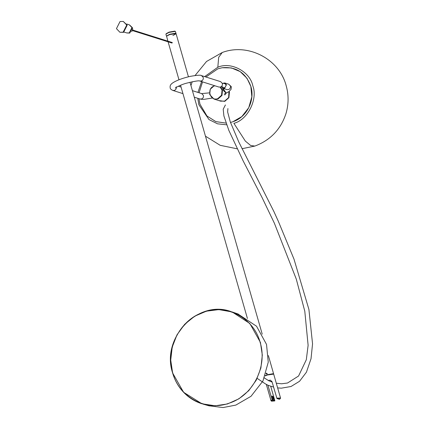 <?xml version="1.0" encoding="UTF-8"?>
<svg xmlns="http://www.w3.org/2000/svg" width="429" height="429" viewBox="0 0 429 429"><rect width="100%" height="100%" fill="white"/><g stroke="black" fill="none" stroke-linecap="round" stroke-linejoin="round"><path stroke-width="0.64" d="M188.433 76.796L176.067 33.666L169.718 34.535L166.581 36.192L167.905 41.163M265.304 375.541L267.267 374.731L273.353 373.664L273.605 374.013M265.213 375.788L267.353 374.876L273.45 373.938M166.645 36.106L169.723 34.417L175.826 33.473M175.987 33.403L175.456 31.531L174.775 31.108L169.123 32.1L166.211 33.639L165.926 34.261L166.463 36.133L169.643 34.266L175.724 33.199L175.976 33.548M175.311 31.376L169.106 32.395L165.969 34.057M276.34 396.305L276.603 397.216M268.232 380.448L270.345 380.132L272.045 381.805L276.968 398.536L280.057 398.273L280.26 398.654L279.418 399.313L276.968 398.536M273.868 397.769L273.927 400.343L274.791 400.922L271.702 401.185L272.34 400.15L272.115 399.769L273.026 400.059L273.225 398.396L271.868 396.053L272.774 396.342L273.868 397.769L272.967 397.479M271.46 401.008L271.021 400.761L272.109 399.774L267.937 385.231M273.016 400.059L271.868 396.053M276.737 398.16L280.545 398.032L273.691 374.131L267.342 375L265.165 375.922M272.34 400.15L274.791 400.922M270.694 386.218L274.051 397.924M274.201 398.439L274.828 400.627M271.782 381.215L271.01 381.713M280.545 398.032L280.26 398.654M218.806 100.579L224.758 101.367L228.888 97.699L229.435 92.128L229.193 91.42M232.979 121.707L241.811 116.586L248.75 107.695L251.844 96.761L250.842 86.406L246.991 78.287L240.197 71.611L231.36 67.911L222.184 67.734L217.819 68.844L205.941 77.016M202.563 81.885L199.056 92.766M198.949 98.67L199.952 104.145L206.96 115.991L215.889 121.632L226.056 123.107M225.976 93.329L224.828 94.991M220.603 87.017L222.49 90.111L221.965 95.463L218.002 98.981L213.974 99.056L209.701 94.568L210.226 89.221L214.414 85.623M220.141 87.141L222.056 90.187L221.557 95.27L217.793 98.611C210.06 101.689 206.242 88.379 214.173 85.998L214.924 85.784M213.974 99.056L220.656 101.164L224.678 101.088L228.641 97.571L228.957 91.592M226.147 93.243L223.504 90.605L222.544 88.133M220.57 87.028L218.951 87.06L199.817 81.022L201.437 80.99C202.938 80.282 203.539 79.092 203.239 77.424L201.523 75.622L220.656 81.66L222.372 83.462C222.672 85.13 222.072 86.32 220.57 87.028M222.351 83.387L224.732 82.942L226.448 84.749L224.646 88.315L223.026 88.342L221.332 86.615M222.42 83.639L223.096 83.269C226.442 83.816 226.887 85.376 224.437 87.945L221.536 86.449M266.715 373.788L267.047 373.965L267.229 373.605L266.897 373.428M172.34 42.691L171.825 42.868L172.34 42.691M126.753 32.931L129.258 32.915L131.966 27.563L129.258 24.818M129.413 24.866L132.014 27.579L129.306 32.926L126.855 32.963M126.877 32.969L129.756 33.071L132.464 27.719L129.435 24.871M131.676 31.687L132.802 29.108L132.625 28.679M116.447 28.641L120.056 21.509L123.295 21.45L126.732 25.059L123.123 32.191L119.884 32.25L116.447 28.641M119.884 32.25L123.573 32.336L127.182 25.198L123.295 21.45M237.822 313.905L256.553 326.233L266.527 344.423L268.254 362.215L262.929 381.011L251.003 396.299L235.816 405.099L223.08 407.55L208.81 405.764M172.887 35.532C177.633 33.178 176.576 32.845 169.718 34.535M222.855 88.283L226.276 93.179M273.225 398.396L274.131 398.68M274.807 400.804L272.243 399.994M204.649 76.609L217.819 67.256C230.813 61.347 250.08 71.589 252.853 85.886C258.033 99.335 247.613 119.932 233.896 123.332L245.345 141.103L250.654 145.49L254.842 146.075C270.377 140.229 280.748 129.429 285.95 113.669C288.722 104.317 288.787 94.948 286.138 85.559C279.258 58.95 247.919 42.744 222.233 52.51L206.515 61.486L195.072 75.515M217.819 67.256L218.683 57.325L222.233 52.51M226.668 124.807L217.514 123.82L209.009 119.584L198.863 104.703L197.758 98.295M197.935 92.412L202 80.448M224.758 101.367L224.678 101.088M201.523 75.622C200.874 74.893 197.115 75.139 190.245 76.373C185.108 77.569 180.866 78.909 177.509 80.389C169.182 83.982 170.115 86.079 170.168 87.902C170.238 88.787 171.123 89.629 172.828 90.428L174.442 90.401C175.944 89.693 176.55 88.503 176.249 86.835M212.071 98.075L204.172 99.33L201.769 99.324L200 99.002L201.614 98.97C203.115 98.262 203.716 97.072 203.421 95.404L201.7 93.602L192.412 90.669M224.732 82.942L228.695 84.191L230.411 85.998C230.711 87.666 230.11 88.851 228.609 89.564L226.989 89.591L223.026 88.342M172.748 372.898C165.197 348.852 179.907 319.793 203.432 312.274C226.603 303.512 253.796 317.969 260.151 342.433C267.707 366.484 252.992 395.543 229.467 403.062C206.295 411.824 179.107 397.361 172.748 372.898M172.624 372.989L183.591 392.278L201.973 403.786L215.197 405.78L227.45 403.968L238.91 398.809L248.75 390.669L256.263 380.148L260.886 367.996L262.312 355.099L260.414 342.39L249.839 323.514L232.137 311.947L218.833 309.604L206.419 311.17L194.755 316.184L184.701 324.265L177 334.818L172.227 347.066L170.726 360.103L172.619 372.957C160.768 338.095 197.801 299.158 231.075 311.599M168.093 41.817L178.979 79.783M180.55 85.253L247.42 318.463M189.993 82.239L262.226 334.148M268.366 355.555L273.616 373.863M271.589 401.142L271.166 400.917M271.021 400.761L266.334 384.416M264.516 378.078L264.43 377.772M192.208 81.741L190.943 85.543M205.459 136.175L220.184 145.313L237.178 148.815M242.004 148.713L254.842 146.075M222.184 67.734C236.218 66.5 245.758 72.667 250.809 86.24C255.319 100.268 246.755 117.315 232.99 121.713L230.48 122.447M226.056 123.112L215.766 121.589L206.96 115.991M175.391 88.02L175.391 88.025C174.582 88.154 180.486 84.786 186.266 83.253C194.573 81.199 199.088 80.454 199.817 81.022M178.335 86.229L181.076 87.098M224.158 94.171L228.888 91.64L231.049 89.377L231.354 86.722L228.695 84.191M200 99.002L194.283 97.201M182.947 93.624L172.828 90.428M209.427 92.857L201.7 93.602M222.769 88.588L223.182 88.39M266.125 373.133L267.058 373.428M266.886 373.965L265.953 373.67M132.851 30.105L172.168 42.509M172.002 43.05L132.679 30.647M124.131 32.105L126.812 32.947M129.408 24.866L126.689 24.008M264.35 377.96L268.854 380.791L272.12 382.062M276.303 383.226L281.542 383.783L287.527 383.017L298.568 376.019L306.301 359.775L308.119 345.334L304.799 311.25L296.294 279.129L274.388 223.241L261.947 197.297L243.146 160.896L228.861 130.416L223.906 115.969L223.203 109.218L225.423 104.939M273.563 387.087L268.087 385.296L265.374 383.858L257.169 378.367M227.912 108.553L227.633 111.969L230.298 121.938L238.797 142.004L273.884 211.518L278.389 221.434L293.983 259.105L308.912 309.454L312.553 343.838L311.025 358.719L306.435 372.179L299.56 381.268L291.023 386.502L281.36 388.17L277.643 387.902M232.137 311.947L238.352 314.087M201.973 403.786C196.498 402.048 191.543 399.319 187.114 395.597C180.116 389.623 175.279 382.083 172.608 372.973M209.363 405.92L203.04 404.107"/></g></svg>
